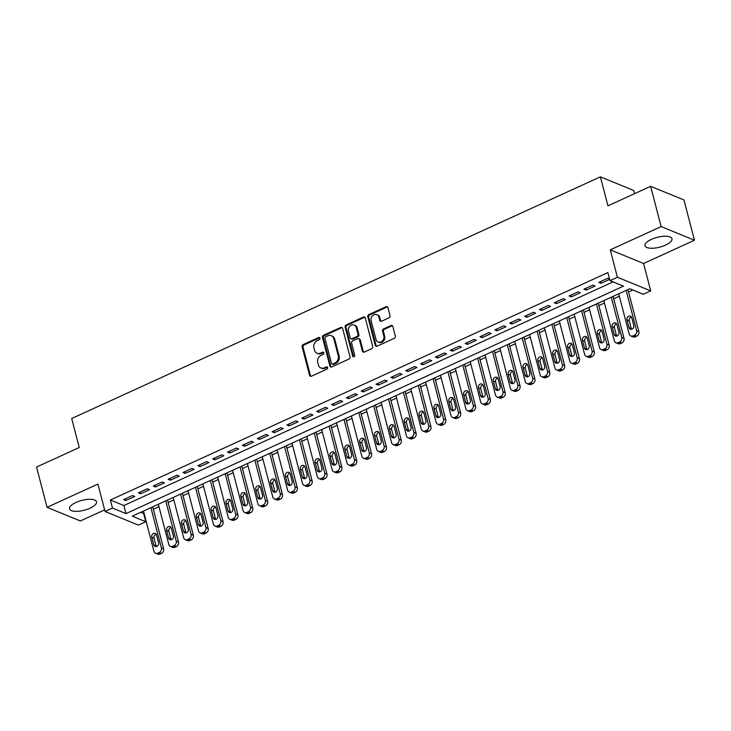 <?xml version="1.0" encoding="UTF-8"?>
<svg xmlns="http://www.w3.org/2000/svg" width="731" height="731" viewBox="0 0 731 731"><rect width="100%" height="100%" fill="white"/><g stroke="black" fill="none" stroke-linecap="round" stroke-linejoin="round"><path stroke-width="1.1" d="M319.986 338.142A1.224 1.033 -67.7 0 0 318.679 337.503L303.191 344.584A1.754 1.471 -67.7 0 0 302.141 346.832L309.56 375.295A1.754 1.471 -67.7 0 0 311.433 376.209L326.921 369.128A1.224 1.033 -67.7 0 0 326.337 366.916L324.336 367.83A5.61 4.706 -67.7 0 1 320.891 367.967A5.61 4.706 -67.7 0 1 318.35 364.906L317.738 362.53A5.61 4.706 -67.7 0 1 321.083 355.339L323.084 354.425A1.224 1.033 -67.7 0 0 322.508 352.205L320.507 353.128A5.61 4.706 -67.7 0 1 317.062 353.256A5.61 4.706 -67.7 0 1 314.522 350.195L313.901 347.828A5.61 4.706 -67.7 0 1 317.254 340.628L319.255 339.714A1.224 1.033 -67.7 0 0 319.986 338.142M319.831 337.795A1.224 1.033 -67.7 0 0 319.584 337.868L304.087 344.95A1.754 1.471 -67.7 0 0 303.045 347.198L310.465 375.661A1.754 1.471 -67.7 0 0 310.839 376.346M327.488 367.209A1.224 1.033 -67.7 0 0 327.241 367.282L325.24 368.205L324.336 367.83M323.659 352.497A1.224 1.033 -67.7 0 0 323.413 352.58L321.402 353.493L320.507 353.128M651.458 239.366A13.935 5.062 165.4 0 0 644.998 245.753A13.935 5.062 165.4 0 0 665.512 245.123A13.935 5.062 165.4 0 0 671.972 238.726A13.935 5.062 165.4 0 0 651.458 239.366M75.987 502.444A13.935 5.062 165.4 0 0 69.518 508.831A13.935 5.062 165.4 0 0 90.032 508.2A13.935 5.062 165.4 0 0 96.501 501.804A13.935 5.062 165.4 0 0 75.987 502.444M388.965 317.848A1.754 1.471 -67.7 0 0 390.016 315.6L387.933 307.614A1.754 1.471 -67.7 0 0 386.059 306.7L368.863 314.558A1.754 1.471 -67.7 0 0 367.812 316.806L375.231 345.279A1.754 1.471 -67.7 0 0 377.095 346.192L394.301 338.325A1.754 1.471 -67.7 0 0 395.343 336.077L392.83 326.428A1.754 1.471 -67.7 0 0 390.966 325.514L383.601 328.886A1.754 1.471 -67.7 0 0 382.56 331.134L383.802 335.913A4.688 3.938 -67.7 0 1 382.505 340.829A4.688 3.938 -67.7 0 1 378.128 342.035A4.688 3.938 -67.7 0 1 376.008 339.476L371.12 320.735A4.688 3.938 -67.7 0 1 372.426 315.819A4.688 3.938 -67.7 0 1 376.803 314.613A4.688 3.938 -67.7 0 1 378.923 317.172L379.736 320.297A1.754 1.471 -67.7 0 0 381.6 321.211L388.965 317.848M609.974 280.631L617.393 277.241L650.718 290.883L643.298 294.273L629.784 288.745L132.284 516.177L145.789 521.715L138.36 525.105L105.045 511.462L112.464 508.072L125.979 513.601L623.479 286.159L609.974 280.631L607.872 272.581L110.372 500.013L112.464 508.072M105.045 511.462L97.908 484.077L47.04 507.323L36.55 467.045L79.25 447.527L71.693 418.525L600.389 176.838L607.936 205.831L650.636 186.314L661.126 226.592L610.266 249.847L617.393 277.241M342.592 328.338A1.754 1.471 -67.7 0 0 340.728 327.424L323.522 335.282A1.754 1.471 -67.7 0 0 322.481 337.53L329.891 366.003A1.754 1.471 -67.7 0 0 331.764 366.916L348.97 359.049A1.754 1.471 -67.7 0 0 350.012 356.801L342.592 328.338M346.192 324.92L363.398 317.062A1.754 1.471 -67.7 0 1 365.262 317.976L372.682 346.439A1.754 1.471 -67.7 0 1 371.631 348.687L364.276 352.059A1.754 1.471 -67.7 0 1 362.402 351.136L359.396 339.595A1.754 1.471 -67.7 0 0 357.523 338.681L352.644 340.911A1.754 1.471 -67.7 0 0 351.593 343.159L354.727 355.175A1.224 1.033 -67.7 0 1 352.689 356.116L345.151 327.168A1.754 1.471 -67.7 0 1 346.192 324.92L347.097 325.295L364.294 317.428L363.398 317.062M650.636 186.314L683.96 199.956L694.45 240.234L661.126 226.592M47.04 507.323L80.364 520.965L104.624 509.872M132.494 495.554L123.585 499.629L125.833 500.552L134.742 496.477L132.494 495.554M147.342 488.765L138.433 492.84L140.681 493.763L149.59 489.688L147.342 488.765M162.191 481.976L153.282 486.051L155.529 486.974L164.448 482.899L162.191 481.976M177.039 475.187L168.13 479.262L170.387 480.185L179.296 476.109L177.039 475.187M191.897 468.397L182.988 472.473L185.235 473.396L194.144 469.32L191.897 468.397M206.745 461.608L197.836 465.684L200.084 466.606L208.993 462.531L206.745 461.608M221.594 454.819L212.684 458.894L214.941 459.817L223.85 455.742L221.594 454.819M236.451 448.03L227.533 452.105L229.79 453.028L238.699 448.953L236.451 448.03M251.3 441.241L242.39 445.316L244.638 446.239L253.547 442.164L251.3 441.241M266.148 434.452L257.239 438.527L259.487 439.45L268.405 435.374L266.148 434.452M280.996 427.662L272.087 431.738L274.344 432.661L283.253 428.585L280.996 427.662M295.854 420.873L286.936 424.949L289.193 425.871L298.102 421.796L295.854 420.873M310.702 414.084L301.793 418.159L304.041 419.082L312.95 415.007L310.702 414.084M325.551 407.295L316.642 411.37L318.89 412.293L327.808 408.218L325.551 407.295M340.399 400.506L331.49 404.581L333.747 405.504L342.656 401.429L340.399 400.506M355.257 393.717L346.348 397.792L348.596 398.715L357.505 394.639L355.257 393.717M370.105 386.927L361.196 391.003L363.444 391.926L372.353 387.85L370.105 386.927M384.954 380.138L376.045 384.214L378.302 385.136L387.211 381.061L384.954 380.138M399.811 373.349L390.893 377.424L393.15 378.347L402.059 374.272L399.811 373.349M414.66 366.56L405.751 370.635L407.999 371.558L416.908 367.483L414.66 366.56M429.508 359.771L420.599 363.846L422.847 364.769L431.765 360.694L429.508 359.771M444.357 352.982L435.448 357.057L437.705 357.98L446.614 353.905L444.357 352.982M459.214 346.192L450.296 350.268L452.553 351.191L461.462 347.115L459.214 346.192M474.063 339.403L465.154 343.479L467.401 344.402L476.31 340.326L474.063 339.403M488.911 332.614L480.002 336.689L482.25 337.612L491.168 333.537L488.911 332.614M503.76 325.825L494.85 329.9L497.107 330.823L506.016 326.748L503.76 325.825M518.617 319.036L509.708 323.111L511.956 324.034L520.865 319.959L518.617 319.036M533.466 312.247L524.556 316.322L526.804 317.245L535.713 313.17L533.466 312.247M548.314 305.457L539.405 309.533L541.662 310.456L550.571 306.38L548.314 305.457M563.172 298.668L554.253 302.744L556.51 303.667L565.419 299.591L563.172 298.668M578.02 291.879L569.111 295.954L571.359 296.877L580.268 292.802L578.02 291.879M592.868 285.09L583.959 289.165L586.207 290.088L595.116 286.013L592.868 285.09M110.372 500.013L123.877 505.541L613.081 281.901M609.563 279.059L607.717 278.301L598.808 282.376L601.065 283.299L609.645 279.379M140.58 512.385L144.108 513.464M153.327 509.251L158.956 506.674M168.176 502.462L173.804 499.885M183.033 495.673L188.662 493.096M197.882 488.884L203.51 486.307M212.73 482.094L218.359 479.518M227.588 475.305L233.207 472.729M242.436 468.516L248.065 465.939M257.285 461.727L262.913 459.15M272.133 454.938L277.762 452.361M286.991 448.149L292.619 445.572M301.839 441.36L307.468 438.783M316.687 434.57L322.316 431.994M331.536 427.781L337.165 425.204M346.393 420.992L352.022 418.415M361.242 414.203L366.871 411.626M376.09 407.414L381.719 404.837M390.948 400.625L396.567 398.048M405.796 393.835L411.425 391.259M420.645 387.046L426.274 384.469M435.493 380.257L441.122 377.68M450.351 373.468L455.98 370.891M465.199 366.679L470.828 364.102M480.048 359.89L485.676 357.313M494.896 353.1L500.525 350.524M509.754 346.311L515.382 343.734M524.602 339.522L530.231 336.945M539.451 332.733L545.079 330.156M554.308 325.944L559.928 323.367M569.157 319.155L574.785 316.578M584.005 312.365L589.634 309.789M598.853 305.576L604.482 303M613.711 298.787L619.34 296.21M628.559 291.998L632.891 290.015M634.545 193.678L633.704 190.48L600.389 176.838M610.266 249.847L643.582 263.489L694.45 240.234M643.582 263.489L650.718 290.883M143.687 513.655L145.789 521.715M123.877 505.541L125.979 513.601M125.833 500.552L125.376 498.807M140.681 493.763L140.224 492.018M155.529 486.974L155.082 485.229M170.387 480.185L169.93 478.44M185.235 473.396L184.779 471.65M200.084 466.606L199.636 464.861M214.941 459.817L214.485 458.072M229.79 453.028L229.333 451.283M244.638 446.239L244.181 444.494M259.487 439.45L259.039 437.705M274.344 432.661L273.887 430.915M289.193 425.871L288.736 424.126M304.041 419.082L303.584 417.337M318.89 412.293L318.442 410.548M333.747 405.504L333.29 403.759M348.596 398.715L348.139 396.97M363.444 391.926L362.996 390.18M378.302 385.136L377.845 383.391M393.15 378.347L392.693 376.602M407.999 371.558L407.542 369.813M422.847 364.769L422.399 363.024M437.705 357.98L437.248 356.235M452.553 351.191L452.096 349.445M467.401 344.402L466.945 342.656M482.25 337.612L481.802 335.867M497.107 330.823L496.651 329.078M511.956 324.034L511.499 322.289M526.804 317.245L526.357 315.5M541.662 310.456L541.205 308.71M556.51 303.667L556.053 301.921M571.359 296.877L570.902 295.132M586.207 290.088L585.759 288.343M601.065 283.299L600.608 281.554M317.062 353.256L317.958 353.63A5.61 4.706 -67.7 0 0 321.402 353.493M320.891 367.967L321.795 368.333A5.61 4.706 -67.7 0 0 325.24 368.205M342.218 327.652A1.754 1.471 -67.7 0 0 341.624 327.79L324.427 335.657A1.754 1.471 -67.7 0 0 323.385 337.905L330.796 366.368A1.754 1.471 -67.7 0 0 331.18 367.053M325.706 336.763A1.224 1.033 -67.7 0 0 324.975 338.343L331.481 363.325A1.224 1.033 -67.7 0 0 332.788 363.965L334.908 363.005A5.61 4.706 -67.7 0 0 338.252 355.805L333.802 338.727A5.61 4.706 -67.7 0 0 331.262 335.666A5.61 4.706 -67.7 0 0 327.817 335.803L325.706 336.763M332.038 364.001L332.943 364.367A1.224 1.033 -67.7 0 0 333.692 364.34L332.788 363.965M331.262 335.666L332.166 336.032A5.61 4.706 -67.7 0 1 334.707 339.102L339.157 356.18A5.61 4.706 -67.7 0 1 335.803 363.371L333.692 364.34M364.888 317.291A1.754 1.471 -67.7 0 0 364.294 317.428M358.601 338.636L359.506 339.01A1.754 1.471 -67.7 0 1 360.292 339.961L363.307 351.51A1.754 1.471 -67.7 0 0 363.682 352.187M347.097 325.295A1.754 1.471 -67.7 0 0 346.046 327.543L353.585 356.481A1.224 1.033 -67.7 0 0 353.749 356.829M356.271 327.616A4.688 3.938 -67.7 0 0 354.151 325.057A4.688 3.938 -67.7 0 0 349.774 326.264A4.688 3.938 -67.7 0 0 348.477 331.18L350.195 337.786A1.754 1.471 -67.7 0 0 352.068 338.7L356.947 336.461A1.754 1.471 -67.7 0 0 357.998 334.213L356.271 327.616L357.176 327.981A4.688 3.938 -67.7 0 0 355.056 325.423L354.151 325.057M350.99 338.736L351.885 339.111A1.754 1.471 -67.7 0 0 352.963 339.065L352.068 338.7M357.176 327.981L358.894 334.588A1.754 1.471 -67.7 0 1 357.852 336.836L352.963 339.065M376.803 314.613L377.699 314.979A4.688 3.938 -67.7 0 1 379.818 317.546L380.632 320.662A1.754 1.471 -67.7 0 0 381.015 321.348M378.128 342.035L379.024 342.41A4.688 3.938 -67.7 0 0 383.4 341.203A4.688 3.938 -67.7 0 0 384.707 336.278L383.802 335.913M392.456 325.752A1.754 1.471 -67.7 0 0 391.862 325.889L384.506 329.252A1.754 1.471 -67.7 0 0 383.455 331.499L384.707 336.278M387.549 306.929A1.754 1.471 -67.7 0 0 386.964 307.066L369.758 314.933A1.754 1.471 -67.7 0 0 368.716 317.181L376.127 345.644A1.754 1.471 -67.7 0 0 376.511 346.32M150.906 507.661L161.387 547.903A3.573 2.997 -67.7 0 1 159.257 552.481L157.768 553.157A3.573 2.997 -67.7 0 1 155.575 553.248A3.573 2.997 -67.7 0 1 153.958 551.293L143.477 511.06M152.706 506.848L163.634 548.826A3.573 2.997 112.3 0 1 161.505 553.404L160.025 554.08A3.573 2.997 112.3 0 1 157.832 554.162L155.575 553.248M156.206 534.242A2.86 2.394 -67.7 0 0 154.022 538.071L156.041 545.801A2.86 2.394 -67.7 0 0 156.352 546.541M158.536 542.713L156.525 534.973A2.86 2.394 -67.7 0 0 155.228 533.42A2.86 2.394 -67.7 0 0 152.569 534.151A2.86 2.394 -67.7 0 0 151.774 537.148L153.784 544.887A2.86 2.394 -67.7 0 0 155.082 546.441A2.86 2.394 -67.7 0 0 157.75 545.71A2.86 2.394 -67.7 0 0 158.536 542.713M165.754 500.872L176.235 541.114A3.573 2.997 -67.7 0 1 174.106 545.692L172.617 546.368A3.573 2.997 -67.7 0 1 170.424 546.459A3.573 2.997 -67.7 0 1 168.815 544.504L158.335 504.271M167.554 500.059L178.492 542.037A3.573 2.997 112.3 0 1 176.354 546.614L174.873 547.291A3.573 2.997 112.3 0 1 172.68 547.373L170.424 546.459M171.054 527.453A2.86 2.394 -67.7 0 0 168.87 531.282L170.89 539.012A2.86 2.394 -67.7 0 0 171.209 539.752M173.393 535.924L171.374 528.184A2.86 2.394 -67.7 0 0 170.085 526.631A2.86 2.394 -67.7 0 0 167.417 527.362A2.86 2.394 -67.7 0 0 166.622 530.359L168.633 538.098A2.86 2.394 -67.7 0 0 169.93 539.652A2.86 2.394 -67.7 0 0 172.598 538.921A2.86 2.394 -67.7 0 0 173.393 535.924M180.603 494.083L191.083 534.324A3.573 2.997 -67.7 0 1 188.954 538.902L187.474 539.579A3.573 2.997 -67.7 0 1 185.281 539.67A3.573 2.997 -67.7 0 1 183.664 537.714L173.183 497.482M182.403 493.27L193.34 535.247A3.573 2.997 112.3 0 1 191.211 539.825L189.722 540.501A3.573 2.997 112.3 0 1 187.529 540.584L185.281 539.67M185.912 520.664A2.86 2.394 -67.7 0 0 183.728 524.492L185.738 532.223A2.86 2.394 -67.7 0 0 186.058 532.963M188.242 529.134L186.222 521.395A2.86 2.394 -67.7 0 0 184.934 519.842A2.86 2.394 -67.7 0 0 182.266 520.573A2.86 2.394 -67.7 0 0 181.471 523.57L183.49 531.309A2.86 2.394 -67.7 0 0 184.779 532.862A2.86 2.394 -67.7 0 0 187.447 532.131A2.86 2.394 -67.7 0 0 188.242 529.134M195.46 487.294L205.941 527.535A3.573 2.997 -67.7 0 1 203.812 532.113L202.323 532.789A3.573 2.997 -67.7 0 1 200.13 532.881A3.573 2.997 -67.7 0 1 198.512 530.925L188.031 490.693M197.251 486.48L208.189 528.458A3.573 2.997 112.3 0 1 206.06 533.036L204.57 533.712A3.573 2.997 112.3 0 1 202.377 533.794L200.13 532.881M200.76 513.875A2.86 2.394 -67.7 0 0 198.576 517.703L200.586 525.434A2.86 2.394 -67.7 0 0 200.906 526.174M203.09 522.345L201.08 514.606A2.86 2.394 -67.7 0 0 199.782 513.052A2.86 2.394 -67.7 0 0 197.114 513.783A2.86 2.394 -67.7 0 0 196.328 516.78L198.339 524.52A2.86 2.394 -67.7 0 0 199.636 526.073A2.86 2.394 -67.7 0 0 202.295 525.342A2.86 2.394 -67.7 0 0 203.09 522.345M210.309 480.505L220.789 520.746A3.573 2.997 -67.7 0 1 218.66 525.324L217.171 526A3.573 2.997 -67.7 0 1 214.978 526.092A3.573 2.997 -67.7 0 1 213.361 524.136L202.88 483.904M212.109 479.691L223.037 521.669A3.573 2.997 112.3 0 1 220.908 526.247L219.428 526.923A3.573 2.997 112.3 0 1 217.235 527.005L214.978 526.092M215.608 507.086A2.86 2.394 -67.7 0 0 213.425 510.914L215.444 518.644A2.86 2.394 -67.7 0 0 215.755 519.385M217.939 515.556L215.928 507.817A2.86 2.394 -67.7 0 0 214.631 506.263A2.86 2.394 -67.7 0 0 211.972 506.994A2.86 2.394 -67.7 0 0 211.177 509.991L213.187 517.731A2.86 2.394 -67.7 0 0 214.485 519.284A2.86 2.394 -67.7 0 0 217.153 518.553A2.86 2.394 -67.7 0 0 217.939 515.556M225.157 473.715L235.638 513.957A3.573 2.997 -67.7 0 1 233.509 518.535L232.029 519.211A3.573 2.997 -67.7 0 1 229.836 519.302A3.573 2.997 -67.7 0 1 228.218 517.347L217.737 477.115M226.957 472.902L237.895 514.88A3.573 2.997 112.3 0 1 235.757 519.458L234.276 520.134A3.573 2.997 112.3 0 1 232.083 520.216L229.836 519.302M230.457 500.296A2.86 2.394 -67.7 0 0 228.282 504.125L230.292 511.855A2.86 2.394 -67.7 0 0 230.612 512.595M232.796 508.767L230.777 501.027A2.86 2.394 -67.7 0 0 229.488 499.474A2.86 2.394 -67.7 0 0 226.82 500.205A2.86 2.394 -67.7 0 0 226.025 503.202L228.045 510.942A2.86 2.394 -67.7 0 0 229.333 512.495A2.86 2.394 -67.7 0 0 232.001 511.764A2.86 2.394 -67.7 0 0 232.796 508.767M240.015 466.926L250.495 507.168A3.573 2.997 -67.7 0 1 248.357 511.746L246.877 512.422A3.573 2.997 -67.7 0 1 244.684 512.513A3.573 2.997 -67.7 0 1 243.067 510.558L232.586 470.325M241.806 466.113L252.743 508.091A3.573 2.997 112.3 0 1 250.614 512.669L249.125 513.345A3.573 2.997 112.3 0 1 246.932 513.427L244.684 512.513M245.314 493.507A2.86 2.394 -67.7 0 0 243.131 497.336L245.141 505.066A2.86 2.394 -67.7 0 0 245.461 505.806M247.645 501.978L245.625 494.238A2.86 2.394 -67.7 0 0 244.337 492.685A2.86 2.394 -67.7 0 0 241.669 493.416A2.86 2.394 -67.7 0 0 240.874 496.413L242.893 504.152A2.86 2.394 -67.7 0 0 244.181 505.706A2.86 2.394 -67.7 0 0 246.85 504.975A2.86 2.394 -67.7 0 0 247.645 501.978M254.863 460.137L265.344 500.379A3.573 2.997 -67.7 0 1 263.215 504.957L261.725 505.633A3.573 2.997 -67.7 0 1 259.532 505.724A3.573 2.997 -67.7 0 1 257.915 503.769L247.434 463.536M256.663 459.324L267.592 501.302A3.573 2.997 112.3 0 1 265.463 505.879L263.973 506.556A3.573 2.997 112.3 0 1 261.78 506.638L259.532 505.724M260.163 486.718A2.86 2.394 -67.7 0 0 257.979 490.547L259.998 498.277A2.86 2.394 -67.7 0 0 260.309 499.017M262.493 495.189L260.483 487.458A2.86 2.394 -67.7 0 0 259.185 485.896A2.86 2.394 -67.7 0 0 256.517 486.627A2.86 2.394 -67.7 0 0 255.731 489.624L257.741 497.363A2.86 2.394 -67.7 0 0 259.039 498.917A2.86 2.394 -67.7 0 0 261.698 498.186A2.86 2.394 -67.7 0 0 262.493 495.189M269.712 453.348L280.192 493.589A3.573 2.997 -67.7 0 1 278.063 498.167L276.574 498.844A3.573 2.997 -67.7 0 1 274.381 498.935A3.573 2.997 -67.7 0 1 272.764 496.979L262.283 456.747M271.512 452.535L282.44 494.512A3.573 2.997 112.3 0 1 280.311 499.09L278.831 499.766A3.573 2.997 112.3 0 1 276.638 499.849L274.381 498.935M275.011 479.929A2.86 2.394 -67.7 0 0 272.827 483.758L274.847 491.497A2.86 2.394 -67.7 0 0 275.158 492.228M277.341 488.399L275.331 480.669A2.86 2.394 -67.7 0 0 274.034 479.107A2.86 2.394 -67.7 0 0 271.375 479.838A2.86 2.394 -67.7 0 0 270.58 482.835L272.59 490.574A2.86 2.394 -67.7 0 0 273.887 492.127A2.86 2.394 -67.7 0 0 276.556 491.396A2.86 2.394 -67.7 0 0 277.341 488.399M284.56 446.568L295.041 486.8A3.573 2.997 -67.7 0 1 292.912 491.378L291.431 492.054A3.573 2.997 -67.7 0 1 289.238 492.146A3.573 2.997 -67.7 0 1 287.621 490.19L277.14 449.958M286.36 445.746L297.298 487.723A3.573 2.997 112.3 0 1 295.169 492.301L293.679 492.977A3.573 2.997 112.3 0 1 291.486 493.06L289.238 492.146M289.869 473.14A2.86 2.394 -67.7 0 0 287.685 476.968L289.695 484.708A2.86 2.394 -67.7 0 0 290.015 485.439M292.199 481.61L290.18 473.88A2.86 2.394 -67.7 0 0 288.891 472.317A2.86 2.394 -67.7 0 0 286.223 473.048A2.86 2.394 -67.7 0 0 285.428 476.045L287.447 483.785A2.86 2.394 -67.7 0 0 288.736 485.338A2.86 2.394 -67.7 0 0 291.404 484.607A2.86 2.394 -67.7 0 0 292.199 481.61M299.418 439.779L309.898 480.011A3.573 2.997 -67.7 0 1 307.76 484.589L306.28 485.265A3.573 2.997 -67.7 0 1 304.087 485.357A3.573 2.997 -67.7 0 1 302.47 483.401L291.989 443.169M301.209 438.956L312.146 480.934A3.573 2.997 112.3 0 1 310.017 485.512L308.528 486.188A3.573 2.997 112.3 0 1 306.335 486.27L304.087 485.357M304.717 466.351A2.86 2.394 -67.7 0 0 302.533 470.179L304.544 477.919A2.86 2.394 -67.7 0 0 304.864 478.65M307.047 474.821L305.037 467.091A2.86 2.394 -67.7 0 0 303.74 465.528A2.86 2.394 -67.7 0 0 301.071 466.259A2.86 2.394 -67.7 0 0 300.277 469.256L302.296 476.996A2.86 2.394 -67.7 0 0 303.584 478.549A2.86 2.394 -67.7 0 0 306.252 477.818A2.86 2.394 -67.7 0 0 307.047 474.821M314.266 432.99L324.747 473.222A3.573 2.997 -67.7 0 1 322.618 477.8L321.128 478.476A3.573 2.997 -67.7 0 1 318.935 478.567A3.573 2.997 -67.7 0 1 317.318 476.612L306.837 436.38M316.066 432.167L326.995 474.145A3.573 2.997 112.3 0 1 324.866 478.723L323.385 479.399A3.573 2.997 112.3 0 1 321.192 479.481L318.935 478.567M319.566 459.561A2.86 2.394 -67.7 0 0 317.382 463.39L319.401 471.13A2.86 2.394 -67.7 0 0 319.712 471.86M321.896 468.032L319.886 460.302A2.86 2.394 -67.7 0 0 318.588 458.739A2.86 2.394 -67.7 0 0 315.929 459.47A2.86 2.394 -67.7 0 0 315.134 462.467L317.144 470.207A2.86 2.394 -67.7 0 0 318.442 471.76A2.86 2.394 -67.7 0 0 321.101 471.029A2.86 2.394 -67.7 0 0 321.896 468.032M329.114 426.2L339.595 466.433A3.573 2.997 -67.7 0 1 337.466 471.011L335.977 471.687A3.573 2.997 -67.7 0 1 333.784 471.778A3.573 2.997 -67.7 0 1 332.176 469.823L321.695 429.59M330.915 425.378L341.852 467.356A3.573 2.997 112.3 0 1 339.714 471.934L338.234 472.61A3.573 2.997 112.3 0 1 336.041 472.692L333.784 471.778M334.414 452.772A2.86 2.394 -67.7 0 0 332.23 456.601L334.25 464.34A2.86 2.394 -67.7 0 0 334.57 465.071M336.753 461.243L334.734 453.512A2.86 2.394 -67.7 0 0 333.446 451.95A2.86 2.394 -67.7 0 0 330.777 452.681A2.86 2.394 -67.7 0 0 329.983 455.678L331.993 463.417A2.86 2.394 -67.7 0 0 333.29 464.971A2.86 2.394 -67.7 0 0 335.958 464.24A2.86 2.394 -67.7 0 0 336.753 461.243M343.963 419.411L354.444 459.644A3.573 2.997 -67.7 0 1 352.315 464.222L350.834 464.898A3.573 2.997 -67.7 0 1 348.641 464.989A3.573 2.997 -67.7 0 1 347.024 463.034L336.543 422.801M345.763 418.589L356.701 460.567A3.573 2.997 112.3 0 1 354.572 465.144L353.082 465.821A3.573 2.997 112.3 0 1 350.889 465.903L348.641 464.989M349.272 445.983A2.86 2.394 -67.7 0 0 347.088 449.812L349.098 457.551A2.86 2.394 -67.7 0 0 349.418 458.282M351.602 454.454L349.582 446.723A2.86 2.394 -67.7 0 0 348.294 445.161A2.86 2.394 -67.7 0 0 345.626 445.892A2.86 2.394 -67.7 0 0 344.831 448.889L346.85 456.628A2.86 2.394 -67.7 0 0 348.139 458.182A2.86 2.394 -67.7 0 0 350.807 457.451A2.86 2.394 -67.7 0 0 351.602 454.454M358.82 412.622L369.301 452.854A3.573 2.997 -67.7 0 1 367.172 457.432L365.683 458.109A3.573 2.997 -67.7 0 1 363.49 458.2A3.573 2.997 -67.7 0 1 361.872 456.245L351.392 416.012M360.611 411.8L371.549 453.777A3.573 2.997 112.3 0 1 369.42 458.355L367.931 459.031A3.573 2.997 112.3 0 1 365.738 459.123L363.49 458.2M364.12 439.194A2.86 2.394 -67.7 0 0 361.936 443.023L363.947 450.762A2.86 2.394 -67.7 0 0 364.266 451.493M366.45 447.664L364.44 439.934A2.86 2.394 -67.7 0 0 363.143 438.372A2.86 2.394 -67.7 0 0 360.474 439.103A2.86 2.394 -67.7 0 0 359.689 442.1L361.699 449.839A2.86 2.394 -67.7 0 0 362.987 451.392A2.86 2.394 -67.7 0 0 365.655 450.661A2.86 2.394 -67.7 0 0 366.45 447.664M373.669 405.833L384.15 446.065A3.573 2.997 -67.7 0 1 382.021 450.643L380.531 451.319A3.573 2.997 -67.7 0 1 378.338 451.411A3.573 2.997 -67.7 0 1 376.721 449.455L366.24 409.223M375.469 405.011L386.397 446.988A3.573 2.997 112.3 0 1 384.268 451.566L382.788 452.242A3.573 2.997 112.3 0 1 380.595 452.334L378.338 451.411M378.969 432.405A2.86 2.394 -67.7 0 0 376.785 436.233L378.804 443.973A2.86 2.394 -67.7 0 0 379.115 444.704M381.299 440.875L379.288 433.145A2.86 2.394 -67.7 0 0 377.991 431.582A2.86 2.394 -67.7 0 0 375.332 432.313A2.86 2.394 -67.7 0 0 374.537 435.31L376.547 443.05A2.86 2.394 -67.7 0 0 377.845 444.603A2.86 2.394 -67.7 0 0 380.513 443.872A2.86 2.394 -67.7 0 0 381.299 440.875M388.517 399.044L398.998 439.276A3.573 2.997 -67.7 0 1 396.869 443.854L395.389 444.53A3.573 2.997 -67.7 0 1 393.187 444.622A3.573 2.997 -67.7 0 1 391.578 442.666L381.098 402.434M390.317 398.221L401.255 440.199A3.573 2.997 112.3 0 1 399.117 444.777L397.637 445.453A3.573 2.997 112.3 0 1 395.444 445.544L393.187 444.622M393.817 425.616A2.86 2.394 -67.7 0 0 391.633 429.444L393.653 437.184A2.86 2.394 -67.7 0 0 393.972 437.915M396.156 434.086L394.137 426.356A2.86 2.394 -67.7 0 0 392.849 424.793A2.86 2.394 -67.7 0 0 390.18 425.524A2.86 2.394 -67.7 0 0 389.385 428.521L391.405 436.261A2.86 2.394 -67.7 0 0 392.693 437.814A2.86 2.394 -67.7 0 0 395.361 437.083A2.86 2.394 -67.7 0 0 396.156 434.086M403.375 392.255L413.856 432.487A3.573 2.997 -67.7 0 1 411.717 437.065L410.237 437.741A3.573 2.997 -67.7 0 1 408.044 437.832A3.573 2.997 -67.7 0 1 406.427 435.877L395.946 395.645M405.166 391.432L416.103 433.41A3.573 2.997 112.3 0 1 413.974 437.988L412.485 438.664A3.573 2.997 112.3 0 1 410.292 438.755L408.044 437.832M408.675 418.826A2.86 2.394 -67.7 0 0 406.491 422.655L408.501 430.395A2.86 2.394 -67.7 0 0 408.821 431.126M411.005 427.297L408.985 419.567A2.86 2.394 -67.7 0 0 407.697 418.004A2.86 2.394 -67.7 0 0 405.029 418.735A2.86 2.394 -67.7 0 0 404.234 421.732L406.253 429.472A2.86 2.394 -67.7 0 0 407.542 431.025A2.86 2.394 -67.7 0 0 410.21 430.294A2.86 2.394 -67.7 0 0 411.005 427.297M418.223 385.465L428.704 425.698A3.573 2.997 -67.7 0 1 426.575 430.276L425.086 430.952A3.573 2.997 -67.7 0 1 422.893 431.043A3.573 2.997 -67.7 0 1 421.275 429.088L410.795 388.855M420.023 384.643L430.952 426.621A3.573 2.997 112.3 0 1 428.823 431.199L427.333 431.875A3.573 2.997 112.3 0 1 425.14 431.966L422.893 431.043M423.523 412.037A2.86 2.394 -67.7 0 0 421.339 415.866L423.35 423.605A2.86 2.394 -67.7 0 0 423.669 424.336M425.853 420.508L423.843 412.777A2.86 2.394 -67.7 0 0 422.545 411.215A2.86 2.394 -67.7 0 0 419.877 411.946A2.86 2.394 -67.7 0 0 419.091 414.943L421.102 422.682A2.86 2.394 -67.7 0 0 422.399 424.236A2.86 2.394 -67.7 0 0 425.058 423.505A2.86 2.394 -67.7 0 0 425.853 420.508M433.072 378.676L443.553 418.909A3.573 2.997 -67.7 0 1 441.423 423.487L439.934 424.163A3.573 2.997 -67.7 0 1 437.741 424.254A3.573 2.997 -67.7 0 1 436.124 422.299L425.643 382.066M434.872 377.854L445.8 419.832A3.573 2.997 112.3 0 1 443.671 424.409L442.191 425.086A3.573 2.997 112.3 0 1 439.998 425.177L437.741 424.254M438.372 405.248A2.86 2.394 -67.7 0 0 436.188 409.077L438.207 416.816A2.86 2.394 -67.7 0 0 438.518 417.547M440.702 413.719L438.691 405.988A2.86 2.394 -67.7 0 0 437.394 404.426A2.86 2.394 -67.7 0 0 434.735 405.157A2.86 2.394 -67.7 0 0 433.94 408.154L435.95 415.893A2.86 2.394 -67.7 0 0 437.248 417.447A2.86 2.394 -67.7 0 0 439.916 416.716A2.86 2.394 -67.7 0 0 440.702 413.719M447.92 371.887L458.401 412.12A3.573 2.997 -67.7 0 1 456.272 416.697L454.792 417.374A3.573 2.997 -67.7 0 1 452.599 417.465A3.573 2.997 -67.7 0 1 450.981 415.51L440.501 375.277M449.72 371.065L460.658 413.042A3.573 2.997 112.3 0 1 458.529 417.62L457.039 418.296A3.573 2.997 112.3 0 1 454.846 418.388L452.599 417.465M453.229 398.459A2.86 2.394 -67.7 0 0 451.045 402.288L453.056 410.027A2.86 2.394 -67.7 0 0 453.375 410.758M455.559 406.929L453.54 399.199A2.86 2.394 -67.7 0 0 452.251 397.637A2.86 2.394 -67.7 0 0 449.583 398.368A2.86 2.394 -67.7 0 0 448.788 401.365L450.808 409.104A2.86 2.394 -67.7 0 0 452.096 410.658A2.86 2.394 -67.7 0 0 454.764 409.927A2.86 2.394 -67.7 0 0 455.559 406.929M462.778 365.098L473.259 405.33A3.573 2.997 -67.7 0 1 471.12 409.908L469.64 410.584A3.573 2.997 -67.7 0 1 467.447 410.676A3.573 2.997 -67.7 0 1 465.83 408.72L455.349 368.488M464.569 364.276L475.506 406.253A3.573 2.997 112.3 0 1 473.377 410.831L471.888 411.507A3.573 2.997 112.3 0 1 469.695 411.599L467.447 410.676M468.078 391.67A2.86 2.394 -67.7 0 0 465.894 395.498L467.904 403.238A2.86 2.394 -67.7 0 0 468.224 403.969M470.408 400.14L468.397 392.41A2.86 2.394 -67.7 0 0 467.1 390.847A2.86 2.394 -67.7 0 0 464.432 391.578A2.86 2.394 -67.7 0 0 463.637 394.576L465.656 402.315A2.86 2.394 -67.7 0 0 466.945 403.868A2.86 2.394 -67.7 0 0 469.613 403.137A2.86 2.394 -67.7 0 0 470.408 400.14M477.626 358.309L488.107 398.541A3.573 2.997 -67.7 0 1 485.978 403.119L484.489 403.795A3.573 2.997 -67.7 0 1 482.296 403.887A3.573 2.997 -67.7 0 1 480.678 401.931L470.197 361.699M479.426 357.486L490.355 399.464A3.573 2.997 112.3 0 1 488.226 404.042L486.745 404.718A3.573 2.997 112.3 0 1 484.552 404.81L482.296 403.887M482.926 384.881A2.86 2.394 -67.7 0 0 480.742 388.709L482.762 396.449A2.86 2.394 -67.7 0 0 483.072 397.18M485.256 393.351L483.246 385.621A2.86 2.394 -67.7 0 0 481.948 384.058A2.86 2.394 -67.7 0 0 479.28 384.789A2.86 2.394 -67.7 0 0 478.494 387.786L480.505 395.526A2.86 2.394 -67.7 0 0 481.802 397.079A2.86 2.394 -67.7 0 0 484.461 396.348A2.86 2.394 -67.7 0 0 485.256 393.351M492.475 351.52L502.955 391.752A3.573 2.997 -67.7 0 1 500.826 396.33L499.337 397.006A3.573 2.997 -67.7 0 1 497.144 397.097A3.573 2.997 -67.7 0 1 495.536 395.142L485.055 354.91M494.275 350.697L505.212 392.675A3.573 2.997 112.3 0 1 503.074 397.253L501.594 397.929A3.573 2.997 112.3 0 1 499.401 398.02L497.144 397.097M497.774 378.091A2.86 2.394 -67.7 0 0 495.591 381.92L497.61 389.66A2.86 2.394 -67.7 0 0 497.93 390.391M500.114 386.562L498.094 378.832A2.86 2.394 -67.7 0 0 496.806 377.269A2.86 2.394 -67.7 0 0 494.138 378A2.86 2.394 -67.7 0 0 493.343 380.997L495.353 388.737A2.86 2.394 -67.7 0 0 496.651 390.29A2.86 2.394 -67.7 0 0 499.319 389.559A2.86 2.394 -67.7 0 0 500.114 386.562M507.323 344.73L517.804 384.963A3.573 2.997 -67.7 0 1 515.675 389.541L514.195 390.217A3.573 2.997 -67.7 0 1 512.002 390.308A3.573 2.997 -67.7 0 1 510.384 388.353L499.903 348.12M509.123 343.908L520.061 385.886A3.573 2.997 112.3 0 1 517.932 390.464L516.442 391.14A3.573 2.997 112.3 0 1 514.249 391.231L512.002 390.308M512.632 371.302A2.86 2.394 -67.7 0 0 510.448 375.131L512.458 382.87A2.86 2.394 -67.7 0 0 512.778 383.601M514.962 379.773L512.943 372.042A2.86 2.394 -67.7 0 0 511.654 370.48A2.86 2.394 -67.7 0 0 508.986 371.211A2.86 2.394 -67.7 0 0 508.191 374.208L510.211 381.947A2.86 2.394 -67.7 0 0 511.499 383.501A2.86 2.394 -67.7 0 0 514.167 382.77A2.86 2.394 -67.7 0 0 514.962 379.773M522.181 337.941L532.661 378.174A3.573 2.997 -67.7 0 1 530.523 382.752L529.043 383.428A3.573 2.997 -67.7 0 1 526.85 383.519A3.573 2.997 -67.7 0 1 525.233 381.564L514.752 341.331M523.972 337.119L534.909 379.097A3.573 2.997 112.3 0 1 532.78 383.674L531.291 384.351A3.573 2.997 112.3 0 1 529.098 384.442L526.85 383.519M527.48 364.513A2.86 2.394 -67.7 0 0 525.297 368.342L527.307 376.081A2.86 2.394 -67.7 0 0 527.627 376.812M529.811 372.984L527.8 365.253A2.86 2.394 -67.7 0 0 526.503 363.691A2.86 2.394 -67.7 0 0 523.835 364.422A2.86 2.394 -67.7 0 0 523.049 367.419L525.059 375.158A2.86 2.394 -67.7 0 0 526.347 376.712A2.86 2.394 -67.7 0 0 529.016 375.981A2.86 2.394 -67.7 0 0 529.811 372.984M537.029 331.152L547.51 371.385A3.573 2.997 -67.7 0 1 545.381 375.962L543.891 376.639A3.573 2.997 -67.7 0 1 541.698 376.73A3.573 2.997 -67.7 0 1 540.081 374.775L529.6 334.542M538.829 330.33L549.758 372.307A3.573 2.997 112.3 0 1 547.629 376.885L546.148 377.561A3.573 2.997 112.3 0 1 543.955 377.653L541.698 376.73M542.329 357.724A2.86 2.394 -67.7 0 0 540.145 361.553L542.164 369.292A2.86 2.394 -67.7 0 0 542.475 370.023M544.659 366.194L542.649 358.464A2.86 2.394 -67.7 0 0 541.351 356.902A2.86 2.394 -67.7 0 0 538.692 357.633A2.86 2.394 -67.7 0 0 537.897 360.63L539.907 368.369A2.86 2.394 -67.7 0 0 541.205 369.923A2.86 2.394 -67.7 0 0 543.873 369.192A2.86 2.394 -67.7 0 0 544.659 366.194M551.878 324.363L562.358 364.595A3.573 2.997 -67.7 0 1 560.229 369.173L558.74 369.849A3.573 2.997 -67.7 0 1 556.547 369.941A3.573 2.997 -67.7 0 1 554.939 367.985L544.458 327.753M553.678 323.541L564.615 365.518A3.573 2.997 112.3 0 1 562.477 370.096L560.997 370.772A3.573 2.997 112.3 0 1 558.804 370.864L556.547 369.941M557.177 350.935A2.86 2.394 -67.7 0 0 554.993 354.763L557.013 362.503A2.86 2.394 -67.7 0 0 557.333 363.234M559.517 359.405L557.497 351.675A2.86 2.394 -67.7 0 0 556.209 350.112A2.86 2.394 -67.7 0 0 553.541 350.843A2.86 2.394 -67.7 0 0 552.746 353.841L554.765 361.58A2.86 2.394 -67.7 0 0 556.053 363.133A2.86 2.394 -67.7 0 0 558.722 362.402A2.86 2.394 -67.7 0 0 559.517 359.405M566.735 317.574L577.207 357.806A3.573 2.997 -67.7 0 1 575.078 362.384L573.597 363.06A3.573 2.997 -67.7 0 1 571.404 363.152A3.573 2.997 -67.7 0 1 569.787 361.196L559.306 320.964M568.526 316.751L579.464 358.729A3.573 2.997 112.3 0 1 577.335 363.307L575.845 363.983A3.573 2.997 112.3 0 1 573.652 364.075L571.404 363.152M572.035 344.146A2.86 2.394 -67.7 0 0 569.851 347.974L571.861 355.714A2.86 2.394 -67.7 0 0 572.181 356.445M574.365 352.616L572.346 344.886A2.86 2.394 -67.7 0 0 571.057 343.323A2.86 2.394 -67.7 0 0 568.389 344.054A2.86 2.394 -67.7 0 0 567.594 347.051L569.613 354.791A2.86 2.394 -67.7 0 0 570.902 356.344A2.86 2.394 -67.7 0 0 573.57 355.613A2.86 2.394 -67.7 0 0 574.365 352.616M581.584 310.785L592.064 351.017A3.573 2.997 -67.7 0 1 589.935 355.595L588.446 356.271A3.573 2.997 -67.7 0 1 586.253 356.362A3.573 2.997 -67.7 0 1 584.636 354.407L574.155 314.175M583.384 309.962L594.312 351.94A3.573 2.997 112.3 0 1 592.183 356.518L590.694 357.194A3.573 2.997 112.3 0 1 588.501 357.285L586.253 356.362M586.883 337.356A2.86 2.394 -67.7 0 0 584.699 341.185L586.71 348.925A2.86 2.394 -67.7 0 0 587.03 349.656M589.213 345.827L587.203 338.097A2.86 2.394 -67.7 0 0 585.906 336.534A2.86 2.394 -67.7 0 0 583.237 337.265A2.86 2.394 -67.7 0 0 582.452 340.262L584.462 348.002A2.86 2.394 -67.7 0 0 585.759 349.555A2.86 2.394 -67.7 0 0 588.418 348.824A2.86 2.394 -67.7 0 0 589.213 345.827M596.432 303.995L606.913 344.228A3.573 2.997 -67.7 0 1 604.784 348.806L603.294 349.482A3.573 2.997 -67.7 0 1 601.101 349.573A3.573 2.997 -67.7 0 1 599.484 347.618L589.003 307.385M598.232 303.173L609.161 345.151A3.573 2.997 112.3 0 1 607.032 349.729L605.551 350.405A3.573 2.997 112.3 0 1 603.358 350.496L601.101 349.573M601.732 330.567A2.86 2.394 -67.7 0 0 599.548 334.396L601.567 342.135A2.86 2.394 -67.7 0 0 601.878 342.866M604.062 339.038L602.052 331.307A2.86 2.394 -67.7 0 0 600.754 329.745A2.86 2.394 -67.7 0 0 598.095 330.476A2.86 2.394 -67.7 0 0 597.3 333.473L599.31 341.213A2.86 2.394 -67.7 0 0 600.608 342.766A2.86 2.394 -67.7 0 0 603.276 342.035A2.86 2.394 -67.7 0 0 604.062 339.038M611.28 297.206L621.761 337.439A3.573 2.997 -67.7 0 1 619.632 342.017L618.152 342.693A3.573 2.997 -67.7 0 1 615.959 342.784A3.573 2.997 -67.7 0 1 614.342 340.829L603.861 300.596M613.081 296.384L624.018 338.362A3.573 2.997 112.3 0 1 621.889 342.94L620.4 343.616A3.573 2.997 112.3 0 1 618.207 343.707L615.959 342.784M616.589 323.778A2.86 2.394 -67.7 0 0 614.405 327.607L616.416 335.346A2.86 2.394 -67.7 0 0 616.736 336.077M618.919 332.249L616.9 324.518A2.86 2.394 -67.7 0 0 615.612 322.956A2.86 2.394 -67.7 0 0 612.943 323.687A2.86 2.394 -67.7 0 0 612.149 326.684L614.168 334.423A2.86 2.394 -67.7 0 0 615.456 335.977A2.86 2.394 -67.7 0 0 618.124 335.246A2.86 2.394 -67.7 0 0 618.919 332.249M626.138 290.417L636.619 330.65A3.573 2.997 -67.7 0 1 634.481 335.227L633 335.904A3.573 2.997 -67.7 0 1 630.807 335.995A3.573 2.997 -67.7 0 1 629.19 334.04L618.709 293.807M627.929 289.595L638.867 331.572A3.573 2.997 112.3 0 1 636.738 336.15L635.248 336.827A3.573 2.997 112.3 0 1 633.055 336.918L630.807 335.995M631.438 316.989A2.86 2.394 -67.7 0 0 629.254 320.818L631.264 328.557A2.86 2.394 -67.7 0 0 631.584 329.288M633.768 325.459L631.748 317.729A2.86 2.394 -67.7 0 0 630.46 316.167A2.86 2.394 -67.7 0 0 627.792 316.898A2.86 2.394 -67.7 0 0 626.997 319.895L629.016 327.634A2.86 2.394 -67.7 0 0 630.305 329.188A2.86 2.394 -67.7 0 0 632.973 328.457A2.86 2.394 -67.7 0 0 633.768 325.459M319.584 337.868L318.679 337.503M327.241 367.282L326.337 366.916M323.413 352.58L322.508 352.205M310.465 375.661L309.56 375.295M303.045 347.198L302.141 346.832M304.087 344.95L303.191 344.584M330.796 366.368L329.891 366.003M323.385 337.905L322.481 337.53M324.427 335.657L323.522 335.282M341.624 327.79L340.728 327.424M335.803 363.371L334.908 363.005M339.157 356.18L338.252 355.805M334.707 339.102L333.802 338.727M363.307 351.51L362.402 351.136M360.292 339.961L359.396 339.595M353.585 356.481L352.689 356.116M346.046 327.543L345.151 327.168M357.852 336.836L356.947 336.461M358.894 334.588L357.998 334.213M380.632 320.662L379.736 320.297M379.818 317.546L378.923 317.172M383.455 331.499L382.56 331.134M384.506 329.252L383.601 328.886M391.862 325.889L390.966 325.514M376.127 345.644L375.231 345.279M368.716 317.181L367.812 316.806M369.758 314.933L368.863 314.558M386.964 307.066L386.059 306.7M161.387 547.903L163.634 548.826M157.768 553.157L160.025 554.08M159.257 552.481L161.505 553.404M156.041 545.801L153.784 544.887M154.022 538.071L151.774 537.148M176.235 541.114L178.492 542.037M172.617 546.368L174.873 547.291M174.106 545.692L176.354 546.614M170.89 539.012L168.633 538.098M168.87 531.282L166.622 530.359M191.083 534.324L193.34 535.247M187.474 539.579L189.722 540.501M188.954 538.902L191.211 539.825M185.738 532.223L183.49 531.309M183.728 524.492L181.471 523.57M205.941 527.535L208.189 528.458M202.323 532.789L204.57 533.712M203.812 532.113L206.06 533.036M200.586 525.434L198.339 524.52M198.576 517.703L196.328 516.78M220.789 520.746L223.037 521.669M217.171 526L219.428 526.923M218.66 525.324L220.908 526.247M215.444 518.644L213.187 517.731M213.425 510.914L211.177 509.991M235.638 513.957L237.895 514.88M232.029 519.211L234.276 520.134M233.509 518.535L235.757 519.458M230.292 511.855L228.045 510.942M228.282 504.125L226.025 503.202M250.495 507.168L252.743 508.091M246.877 512.422L249.125 513.345M248.357 511.746L250.614 512.669M245.141 505.066L242.893 504.152M243.131 497.336L240.874 496.413M265.344 500.379L267.592 501.302M261.725 505.633L263.973 506.556M263.215 504.957L265.463 505.879M259.998 498.277L257.741 497.363M257.979 490.547L255.731 489.624M280.192 493.589L282.44 494.512M276.574 498.844L278.831 499.766M278.063 498.167L280.311 499.09M274.847 491.497L272.59 490.574M272.827 483.758L270.58 482.835M295.041 486.8L297.298 487.723M291.431 492.054L293.679 492.977M292.912 491.378L295.169 492.301M289.695 484.708L287.447 483.785M287.685 476.968L285.428 476.045M309.898 480.011L312.146 480.934M306.28 485.265L308.528 486.188M307.76 484.589L310.017 485.512M304.544 477.919L302.296 476.996M302.533 470.179L300.277 469.256M324.747 473.222L326.995 474.145M321.128 478.476L323.385 479.399M322.618 477.8L324.866 478.723M319.401 471.13L317.144 470.207M317.382 463.39L315.134 462.467M339.595 466.433L341.852 467.356M335.977 471.687L338.234 472.61M337.466 471.011L339.714 471.934M334.25 464.34L331.993 463.417M332.23 456.601L329.983 455.678M354.444 459.644L356.701 460.567M350.834 464.898L353.082 465.821M352.315 464.222L354.572 465.144M349.098 457.551L346.85 456.628M347.088 449.812L344.831 448.889M369.301 452.854L371.549 453.777M365.683 458.109L367.931 459.031M367.172 457.432L369.42 458.355M363.947 450.762L361.699 449.839M361.936 443.023L359.689 442.1M384.15 446.065L386.397 446.988M380.531 451.319L382.788 452.242M382.021 450.643L384.268 451.566M378.804 443.973L376.547 443.05M376.785 436.233L374.537 435.31M398.998 439.276L401.255 440.199M395.389 444.53L397.637 445.453M396.869 443.854L399.117 444.777M393.653 437.184L391.405 436.261M391.633 429.444L389.385 428.521M413.856 432.487L416.103 433.41M410.237 437.741L412.485 438.664M411.717 437.065L413.974 437.988M408.501 430.395L406.253 429.472M406.491 422.655L404.234 421.732M428.704 425.698L430.952 426.621M425.086 430.952L427.333 431.875M426.575 430.276L428.823 431.199M423.35 423.605L421.102 422.682M421.339 415.866L419.091 414.943M443.553 418.909L445.8 419.832M439.934 424.163L442.191 425.086M441.423 423.487L443.671 424.409M438.207 416.816L435.95 415.893M436.188 409.077L433.94 408.154M458.401 412.12L460.658 413.042M454.792 417.374L457.039 418.296M456.272 416.697L458.529 417.62M453.056 410.027L450.808 409.104M451.045 402.288L448.788 401.365M473.259 405.33L475.506 406.253M469.64 410.584L471.888 411.507M471.12 409.908L473.377 410.831M467.904 403.238L465.656 402.315M465.894 395.498L463.637 394.576M488.107 398.541L490.355 399.464M484.489 403.795L486.745 404.718M485.978 403.119L488.226 404.042M482.762 396.449L480.505 395.526M480.742 388.709L478.494 387.786M502.955 391.752L505.212 392.675M499.337 397.006L501.594 397.929M500.826 396.33L503.074 397.253M497.61 389.66L495.353 388.737M495.591 381.92L493.343 380.997M517.804 384.963L520.061 385.886M514.195 390.217L516.442 391.14M515.675 389.541L517.932 390.464M512.458 382.87L510.211 381.947M510.448 375.131L508.191 374.208M532.661 378.174L534.909 379.097M529.043 383.428L531.291 384.351M530.523 382.752L532.78 383.674M527.307 376.081L525.059 375.158M525.297 368.342L523.049 367.419M547.51 371.385L549.758 372.307M543.891 376.639L546.148 377.561M545.381 375.962L547.629 376.885M542.164 369.292L539.907 368.369M540.145 361.553L537.897 360.63M562.358 364.595L564.615 365.518M558.74 369.849L560.997 370.772M560.229 369.173L562.477 370.096M557.013 362.503L554.765 361.58M554.993 354.763L552.746 353.841M577.207 357.806L579.464 358.729M573.597 363.06L575.845 363.983M575.078 362.384L577.335 363.307M571.861 355.714L569.613 354.791M569.851 347.974L567.594 347.051M592.064 351.017L594.312 351.94M588.446 356.271L590.694 357.194M589.935 355.595L592.183 356.518M586.71 348.925L584.462 348.002M584.699 341.185L582.452 340.262M606.913 344.228L609.161 345.151M603.294 349.482L605.551 350.405M604.784 348.806L607.032 349.729M601.567 342.135L599.31 341.213M599.548 334.396L597.3 333.473M621.761 337.439L624.018 338.362M618.152 342.693L620.4 343.616M619.632 342.017L621.889 342.94M616.416 335.346L614.168 334.423M614.405 327.607L612.149 326.684M636.619 330.65L638.867 331.572M633 335.904L635.248 336.827M634.481 335.227L636.738 336.15M631.264 328.557L629.016 327.634M629.254 320.818L626.997 319.895"/></g></svg>

